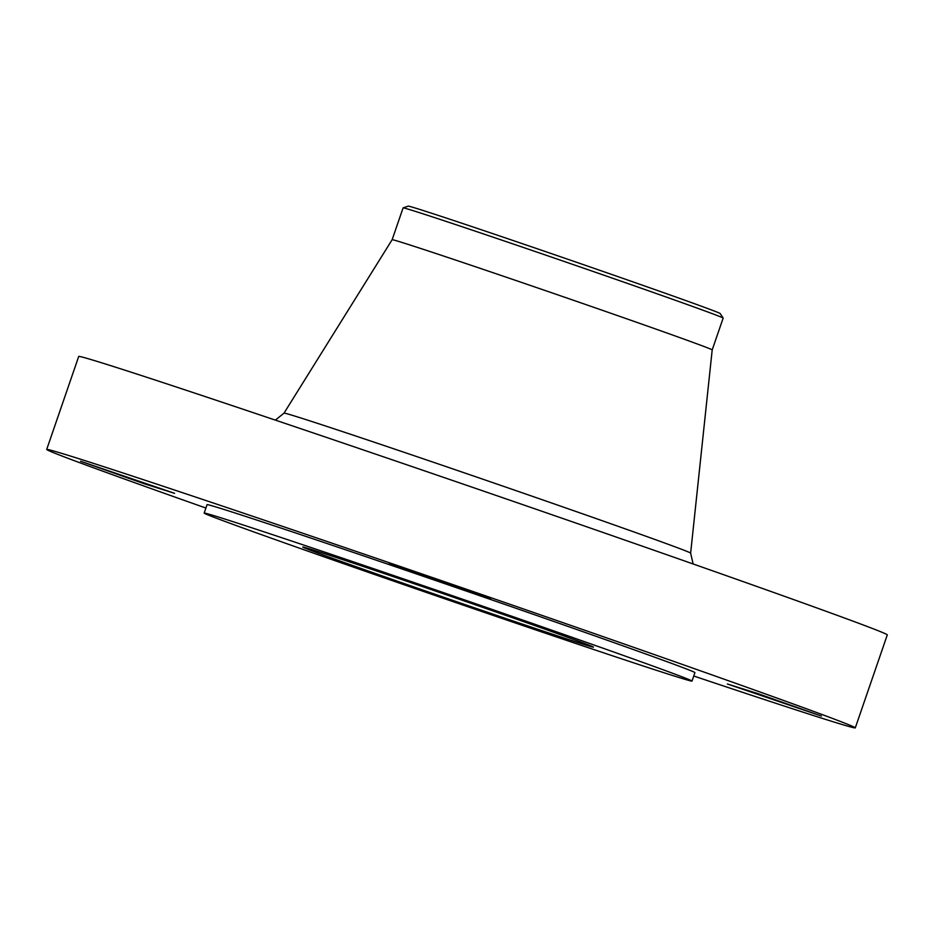 <?xml version="1.0" encoding="UTF-8"?>
<svg xmlns="http://www.w3.org/2000/svg" width="934" height="934" viewBox="0 0 934 934"><rect width="100%" height="100%" fill="white"/><g stroke="black" fill="none" stroke-linecap="round" stroke-linejoin="round"><path stroke-width="1.4" d="M693.752 676.018A427.585 4.483 -161 0 0 855.287 727.866A427.585 4.483 -161 0 0 798.839 705.999A427.585 4.483 -161 0 0 344.868 547.558A427.585 4.483 -161 0 0 46.7 449.452A427.585 4.483 -161 0 0 103.149 471.308A427.585 4.483 -161 0 0 205.912 508.049M692.012 681.073L694.919 672.643A257.982 2.697 -161 0 0 660.863 659.451A257.982 2.697 -161 0 0 386.968 563.856A257.982 2.697 -161 0 0 207.068 504.664L204.172 513.093A257.982 2.697 -161 0 0 238.228 526.286A257.982 2.697 -161 0 0 512.112 621.881A257.982 2.697 -161 0 0 692.012 681.073A257.982 2.697 -161 0 0 657.956 667.88A257.982 2.697 -161 0 0 384.061 572.273A257.982 2.697 -161 0 0 204.172 513.093M727.388 683.992L821.406 716.051L757.602 693.518L727.388 683.992M465.611 590.451L490.397 598.484L464.957 589.202L389.326 563.681L465.611 590.451M174.6 493.327L80.581 461.256L144.385 483.8L174.6 493.327M855.287 727.866L887.3 634.886A427.585 4.483 -161 0 0 830.851 613.019A427.585 4.483 -161 0 0 376.892 454.566A427.585 4.483 -161 0 0 78.713 356.461L46.7 449.452M323.047 554.889A153.713 1.611 -161 0 0 486.24 611.852A153.713 1.611 -161 0 0 593.44 647.122A153.713 1.611 -161 0 0 573.137 639.265A153.713 1.611 -161 0 0 409.944 582.302A153.713 1.611 -161 0 0 302.744 547.032A153.713 1.611 -161 0 0 323.047 554.889M403.126 207.862L408.275 206.134A164.944 1.728 19 0 1 424.83 211.049A164.944 1.728 19 0 1 599.394 270.183A164.944 1.728 19 0 1 720.161 313.52L723.161 318.05A169.252 1.775 -161 0 0 700.815 309.434A169.252 1.775 19 0 0 557.563 259.185A169.252 1.775 19 0 0 420.102 212.894A169.252 1.775 -161 0 0 403.126 207.862A169.252 1.775 -161 0 0 403.103 207.873L392.14 239.711A169.252 1.775 -161 0 0 392.14 239.711L284.029 413.12A215.018 2.253 -161 0 1 434.205 462.54A215.018 2.253 -161 0 1 662.253 542.129A215.018 2.253 -161 0 1 690.635 553.126L693.133 563.973M392.14 239.699A169.252 1.775 -161 0 1 510.349 278.601A169.252 1.775 -161 0 1 689.864 341.26A169.252 1.775 -161 0 1 712.198 349.911L723.161 318.085A169.252 1.775 -161 0 0 723.161 318.05M712.198 349.911L690.635 553.126M275.378 420.125L284.029 413.12"/></g></svg>
